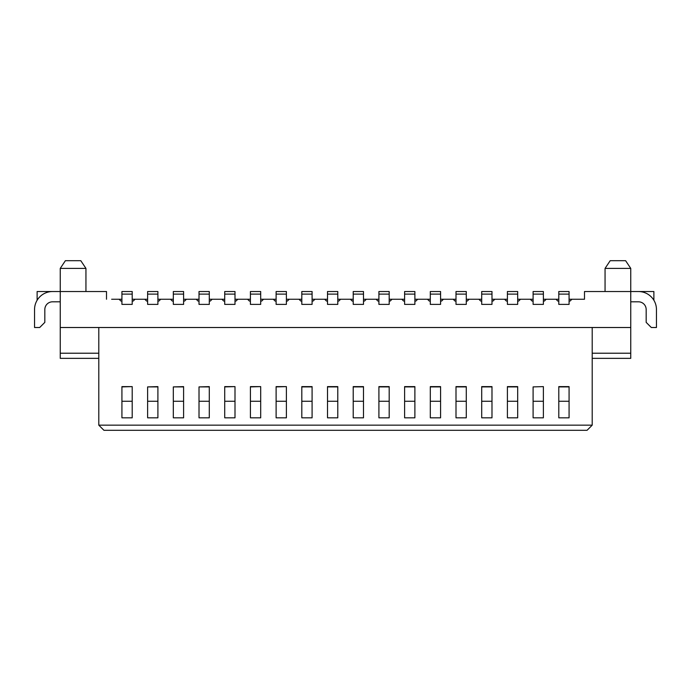 <?xml version="1.0" encoding="UTF-8"?>
<svg xmlns="http://www.w3.org/2000/svg" width="691" height="691" viewBox="0 0 691 691"><rect width="100%" height="100%" fill="white"/><g stroke="black" fill="none" stroke-linecap="round" stroke-linejoin="round"><path stroke-width="1.04" d="M157.902 301.043L158.93 301.043L160.727 299.246L157.902 299.246M147.624 299.246L144.799 299.246L146.596 301.043L147.624 301.043M224.722 299.246L212.128 299.246L210.323 301.043L212.128 299.246L209.295 299.246M199.017 299.246L196.192 299.246L197.989 301.043L196.192 299.246L183.599 299.246M146.596 301.043L144.799 299.246L135.03 299.246L133.233 301.043L135.03 299.246L132.206 299.246M121.927 299.246L119.094 299.246L120.899 301.043L119.094 299.246L111.648 299.246M132.206 294.107L132.206 291.533L121.927 291.533L121.927 304.385L132.206 304.385L132.206 294.107L121.927 294.107M313.118 301.043L314.923 299.246L313.118 301.043L312.09 301.043M301.812 294.107L301.812 304.385L312.09 304.385L312.09 291.533L301.812 291.533L301.812 294.107L312.09 294.107M98.796 358.353L60.247 358.353L60.247 327.508L630.753 327.508L630.753 358.353L592.204 358.353M37.124 300.257L37.124 291.533L60.247 291.533L60.247 327.508M60.247 301.812L52.542 301.812A7.713 7.713 0 0 0 44.829 309.525L44.829 322.369L39.689 327.508L34.55 327.508L34.55 309.525A17.992 17.992 0 0 1 52.542 291.533M106.509 299.246L106.509 291.533L60.247 291.533L60.247 268.402L85.943 268.402L85.943 291.533M60.247 268.402L65.386 260.697L80.804 260.697L85.943 268.402M133.233 301.043L132.206 301.043M183.599 291.533L173.32 291.533L173.32 304.385L183.599 304.385L183.599 291.533M301.812 299.246L298.987 299.246L300.784 301.043L298.987 299.246L286.394 299.246M98.796 425.164L592.204 425.164L587.065 430.303L103.935 430.303L98.796 425.164L98.796 327.508M132.206 417.813L132.206 401.264L121.927 401.264L121.927 417.813M121.927 401.264L121.927 386.615L132.206 386.615L121.927 386.9M132.206 401.264L132.206 386.9M121.927 417.822L132.206 417.822M157.902 386.9L147.624 386.9L157.902 386.615L157.902 417.813M157.902 401.264L147.624 401.264L147.624 417.813M147.624 401.264L147.624 386.9M147.624 417.822L157.902 417.822M183.599 386.9L173.32 386.9L183.599 386.615L183.599 417.813M183.599 401.264L173.32 401.264L173.32 417.813M173.32 401.264L173.32 386.9M173.32 417.822L183.599 417.822M209.295 386.9L199.017 386.9L209.295 386.615L209.295 417.813M209.295 401.264L199.017 401.264L199.017 417.813M199.017 401.264L199.017 386.9M199.017 417.822L209.295 417.822M235 417.813L235 401.264L224.722 401.264L224.722 417.813M224.722 401.264L224.722 386.615L235 386.615L224.722 386.9M235 401.264L235 386.9M224.722 417.822L235 417.822M260.697 417.813L260.697 401.264L250.418 401.264L250.418 417.813M250.418 401.264L250.418 386.615L260.697 386.615L250.418 386.9M260.697 401.264L260.697 386.9M250.418 417.822L260.697 417.822M286.394 417.813L286.394 401.264L276.115 401.264L276.115 417.813M276.115 401.264L276.115 386.615L286.394 386.615L276.115 386.9M286.394 401.264L286.394 386.9M276.115 417.822L286.394 417.822M184.627 301.043L186.423 299.246L184.627 301.043L183.599 301.043M60.247 353.213L98.796 353.213M121.927 301.043L120.899 301.043M236.028 301.043L237.825 299.246L236.028 301.043L235 301.043M250.418 299.246L235 299.246M223.694 301.043L221.889 299.246L223.694 301.043L224.722 301.043M224.722 294.107L224.722 304.385L235 304.385L235 291.533L224.722 291.533L224.722 294.107L235 294.107M199.017 301.043L197.989 301.043M199.017 294.107L199.017 304.385L209.295 304.385L209.295 291.533L199.017 291.533L199.017 294.107L209.295 294.107M210.323 301.043L209.295 301.043M276.115 299.246L263.521 299.246L261.725 301.043L263.521 299.246L260.697 299.246M247.585 299.246L249.391 301.043L247.585 299.246M250.418 301.043L249.391 301.043M250.418 294.107L250.418 304.385L260.697 304.385L260.697 291.533L250.418 291.533L250.418 294.107L260.697 294.107M261.725 301.043L260.697 301.043M287.421 301.043L289.218 299.246L287.421 301.043L286.394 301.043M273.291 299.246L275.087 301.043L273.291 299.246M276.115 301.043L275.087 301.043M276.115 294.107L276.115 304.385L286.394 304.385L286.394 291.533L276.115 291.533L276.115 294.107L286.394 294.107M173.32 301.043L172.292 301.043L170.496 299.246L172.292 301.043M173.32 299.246L160.727 299.246L158.93 301.043M147.624 294.107L147.624 304.385L157.902 304.385L157.902 291.533L147.624 291.533L147.624 294.107L157.902 294.107M579.352 299.246L584.491 299.246L584.491 291.533L630.753 291.533L630.753 327.508M584.491 299.246L569.073 299.246M570.101 301.043L571.906 299.246L570.101 301.043L569.073 301.043M558.794 301.043L557.767 301.043L555.97 299.246L543.376 299.246M543.376 301.043L544.404 301.043L546.201 299.246L544.353 301.043M533.098 301.043L532.07 301.043L530.273 299.246L517.68 299.246M518.708 301.043L520.504 299.246L518.708 301.043L517.68 301.043M507.401 301.043L506.373 301.043L504.577 299.246L491.983 299.246M491.983 301.043L493.011 301.043L494.808 299.246L492.951 301.043M481.705 301.043L480.677 301.043L478.872 299.246L466.278 299.246M467.306 301.043L469.111 299.246L467.306 301.043L466.278 301.043M456 301.043L454.972 301.043L453.175 299.246L440.582 299.246M440.582 301.043L441.609 301.043L443.415 299.246L441.558 301.043M430.303 301.043L429.275 301.043L427.479 299.246L414.885 299.246M415.913 301.043L417.71 299.246L415.913 301.043L414.885 301.043M404.606 301.043L403.579 301.043L401.782 299.246L389.188 299.246M389.188 301.043L390.216 301.043L392.013 299.246L390.156 301.043M378.91 301.043L377.882 301.043L376.077 299.246L363.492 299.246M364.52 301.043L366.316 299.246L364.52 301.043L363.492 301.043M353.213 301.043L352.185 301.043L350.38 299.246L337.787 299.246M338.815 301.043L340.62 299.246L338.815 301.043L337.787 301.043M327.508 301.043L326.48 301.043L324.684 299.246L312.09 299.246M301.812 301.043L300.784 301.043M592.204 353.213L630.753 353.213M533.098 299.246L530.273 299.246L532.122 301.043M558.794 299.246L555.97 299.246L557.767 301.043M327.508 299.246L324.684 299.246L326.541 301.043M353.213 299.246L350.38 299.246L352.237 301.043M378.91 299.246L376.077 299.246L377.882 301.043M404.606 299.246L401.782 299.246L403.63 301.043M430.303 299.246L427.479 299.246L429.275 301.043M456 299.246L453.175 299.246L455.032 301.043M481.705 299.246L478.872 299.246L480.677 301.043M507.401 299.246L504.577 299.246L506.425 301.043M605.057 291.533L605.057 268.402L630.753 268.402L630.753 291.533L638.458 291.533A17.992 17.992 0 0 1 656.45 309.525L656.45 327.508L651.311 327.508L646.171 322.369L646.171 309.525A7.713 7.713 0 0 0 638.458 301.812L630.753 301.812M605.057 268.402L610.196 260.697L625.614 260.697L630.753 268.402M558.794 294.107L558.794 304.385L569.073 304.385L569.073 291.533L558.794 291.533L558.794 294.107L569.073 294.107M543.376 294.107L543.376 291.533L533.098 291.533L533.098 304.385L543.376 304.385L543.376 294.107L533.098 294.107M491.983 294.107L491.983 291.533L481.705 291.533L481.705 304.385L491.983 304.385L491.983 294.107L481.705 294.107M440.582 294.107L440.582 291.533L430.303 291.533L430.303 304.385L440.582 304.385L440.582 294.107L430.303 294.107M389.188 294.107L389.188 291.533L378.91 291.533L378.91 304.385L389.188 304.385L389.188 294.107L378.91 294.107M353.213 294.107L353.213 304.385L363.492 304.385L363.492 291.533L353.213 291.533L353.213 294.107L363.492 294.107M327.508 294.107L327.508 304.385L337.787 304.385L337.787 291.533L327.508 291.533L327.508 294.107L337.787 294.107M404.606 294.107L404.606 304.385L414.885 304.385L414.885 291.533L404.606 291.533L404.606 294.107L414.885 294.107M456 294.107L456 304.385L466.278 304.385L466.278 291.533L456 291.533L456 294.107L466.278 294.107M507.401 294.107L507.401 304.385L517.68 304.385L517.68 291.533L507.401 291.533L507.401 294.107L517.68 294.107M638.458 291.533L653.876 291.533L653.876 300.257M592.204 425.164L592.204 327.508M569.073 417.813L569.073 386.615L558.794 386.615L558.794 417.813M558.794 417.822L569.073 417.822M533.098 417.822L543.376 417.822M543.376 386.615L533.098 386.9L543.376 386.615M517.68 417.813L517.68 386.615L507.401 386.615L507.401 417.813M507.401 417.822L517.68 417.822M491.983 417.813L491.983 386.615L481.705 386.615L481.705 417.813M481.705 417.822L491.983 417.822M466.278 417.813L466.278 386.615L456 386.615L456 417.813M456 417.822L466.278 417.822M440.582 417.813L440.582 386.615L430.303 386.615L430.303 417.813M430.303 417.822L440.582 417.822M414.885 417.813L414.885 386.615L404.606 386.615L404.606 417.813M404.606 417.822L414.885 417.822M389.188 417.813L389.188 386.615L378.91 386.615L378.91 417.813M378.91 417.822L389.188 417.822M363.492 417.813L363.492 386.615L353.213 386.615L353.213 417.813M353.213 417.822L363.492 417.822M337.787 417.813L337.787 386.615L327.508 386.615L327.508 417.813M327.508 417.822L337.787 417.822M312.09 417.813L312.09 386.615L301.812 386.615L301.812 417.813M301.812 417.822L312.09 417.822M569.073 386.9L558.794 386.9M543.376 386.9L543.376 417.813M543.376 401.264L533.098 401.264L533.098 417.813M533.098 401.264L533.098 386.9M517.68 386.9L507.401 386.9M491.983 386.9L481.705 386.9M466.278 386.9L456 386.9M440.582 386.9L430.303 386.9M414.885 386.9L404.606 386.9M389.188 386.9L378.91 386.9M363.492 386.9L353.213 386.9M337.787 386.9L327.508 386.9M312.09 386.9L301.812 386.9M183.599 294.107L173.32 294.107M569.073 401.264L558.794 401.264M517.68 401.264L507.401 401.264M491.983 401.264L481.705 401.264M466.278 401.264L456 401.264M440.582 401.264L430.303 401.264M414.885 401.264L404.606 401.264M389.188 401.264L378.91 401.264M363.492 401.264L353.213 401.264M337.787 401.264L327.508 401.264M312.09 401.264L301.812 401.264"/></g></svg>

